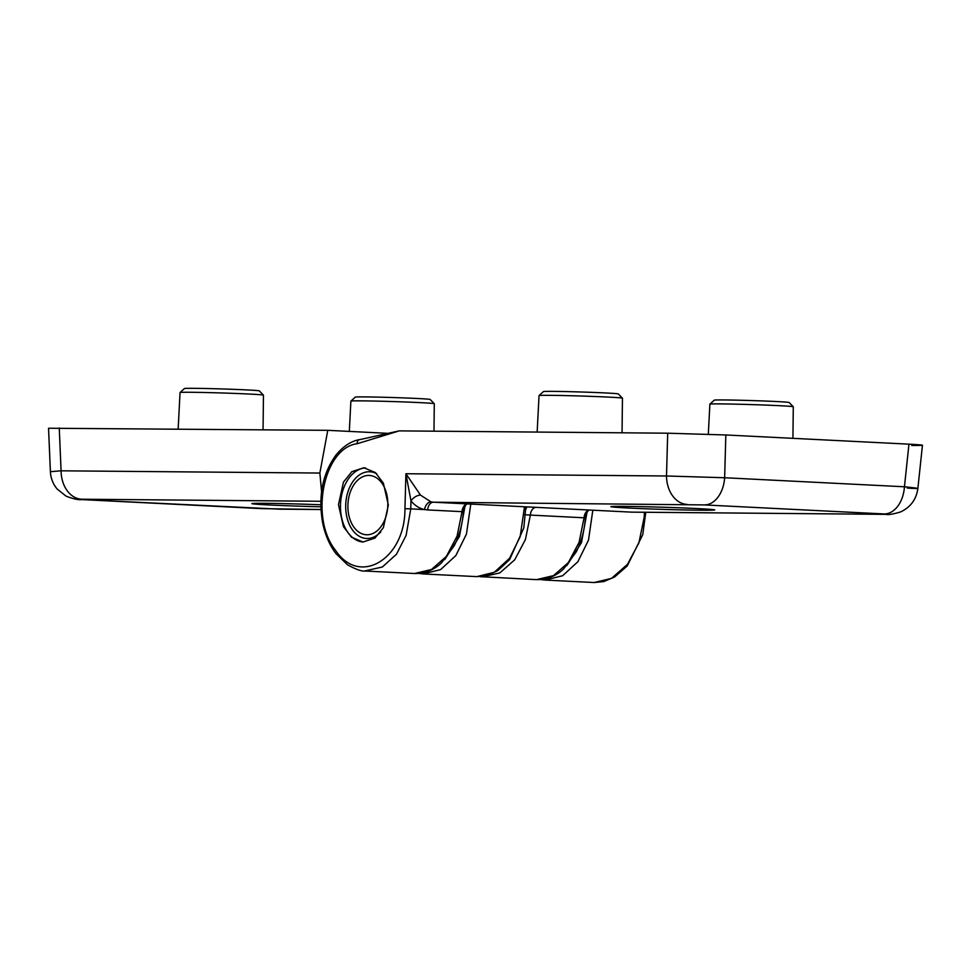 <?xml version="1.0" encoding="UTF-8"?>
<svg xmlns="http://www.w3.org/2000/svg" width="971" height="971" viewBox="0 0 971 971"><rect width="100%" height="100%" fill="white"/><g stroke="black" fill="none" stroke-linecap="round" stroke-linejoin="round"><path stroke-width="1.46" d="M363.275 542.024A37.104 24.93 92.9 0 1 340.481 504.762A37.104 24.93 92.9 0 1 365.557 467.925M376.651 473.727A33.402 22.43 -87.1 0 0 369.83 471.76A33.402 22.43 -87.1 0 0 345.712 504.932A33.402 22.43 -87.1 0 0 366.48 538.48A33.402 22.43 -87.1 0 0 380.863 531.853M388.351 505.09L383.363 483.097L375.34 472.549L363.834 467.743L351.866 471.663L343.467 482.089L338.478 504.665L343.455 526.67L351.478 537.206L362.984 542.012L374.952 538.104L383.363 527.678L388.351 505.09M624.353 506.364A51.949 1.08 -178.2 0 0 610.88 506.644A51.949 1.08 -178.2 0 0 643.567 508.695A51.949 1.08 -178.2 0 0 701.232 510.224A51.949 1.08 -178.2 0 0 714.717 509.909A51.949 1.08 -178.2 0 0 681.023 507.857A51.949 1.08 -178.2 0 0 624.353 506.364M399.263 430.881L357.17 443.723C357.134 441.162 358.068 439.778 359.974 439.584L399.251 430.881L667.696 433.2L725.835 434.972L724.645 477.744A28.863 19.384 92.9 0 1 704.412 504.92L433.442 502.201L631.551 512.142L885.067 514.327C889.485 514.351 889.205 514.217 884.217 513.95L704.412 504.92M357.17 443.723C323.744 447.777 309.312 517.786 335.553 550.351C359.501 586.69 405.332 559.065 404.943 508.695L405.914 473.739L420.528 495.137L431.039 501.898L433.442 502.201A8.241 5.535 92.9 0 0 427.665 509.933L424.57 509.569A8.241 5.523 101.7 0 1 431.039 501.898M907.242 488.073C921.928 488.923 920.994 488.498 904.45 486.774L724.645 477.744L666.507 475.984L405.914 473.739L410.976 500.878C414.835 505.551 419.363 508.452 424.57 509.569L410.757 508.877L406.109 535.385L396.484 554.223L382.368 566.991L364.586 570.984M884.217 513.95A28.863 19.384 92.9 0 0 904.45 486.774L908.953 444.16L725.835 434.972M908.953 444.16C925.581 445.07 926.516 445.495 911.745 445.458M667.696 433.2L666.507 475.984A28.863 21.374 90.5 0 0 686.97 504.386M631.551 512.142L885.722 514.351A28.863 21.374 -89.5 0 1 885.067 514.327M404.943 508.695L410.757 508.877L410.976 500.878A8.241 4.406 140.8 0 1 420.528 495.137M320.782 504.774A51.949 1.08 -178.2 0 0 265.362 503.318A51.949 1.08 -178.2 0 0 251.89 503.597A51.949 1.08 -178.2 0 0 320.818 506.801M592.832 510.2L588.487 540.179L577.879 561.699L562.622 575.73L545.144 580.063L594.167 582.527L611.524 578.364L627.497 564.309L638.894 542.947L644.21 517.142L644.416 512.275M280.279 509.18A28.863 21.374 -89.5 0 1 279.624 509.168L320.94 509.52L261.648 508.622L81.831 499.592C78.481 500.077 73.226 498.924 66.089 496.145L57.143 489.02C52.98 483.971 50.723 478.181 50.395 471.675L48.55 428.247L327.773 430.323L319.86 473.047L321.583 491.654M327.773 430.323L387.781 433.333M50.395 471.675L61.076 470.814A28.863 21.374 90.5 0 0 81.54 499.215C77.11 499.203 77.389 499.337 82.377 499.604L279.624 509.168M444.767 559.563L459.429 536.538L464.975 506.267M566.797 565.692L581.459 542.655L587.006 512.397M347.885 506.243A29.688 19.942 -87.1 0 0 349.172 516.706A29.688 19.942 -87.1 0 0 371.408 534.062A29.688 19.942 -87.1 0 0 387.83 503.973A29.688 19.942 -87.1 0 0 372.913 476.118A29.688 19.942 -87.1 0 0 350.422 491.69A29.688 19.942 -87.1 0 0 347.885 506.243M539.051 395.549L543.469 391.568A37.432 0.777 1.8 0 1 543.602 391.519A37.432 0.777 1.8 0 1 582.151 392.029A37.432 0.777 1.8 0 1 618.284 393.923L622.435 398.171A41.729 0.862 -178.2 0 0 582.163 396.059A41.729 0.862 -178.2 0 0 539.196 395.5A41.729 0.862 -178.2 0 0 539.051 395.549A41.729 0.862 -178.2 0 0 539.039 395.561L537.157 432.071M622.059 432.799L622.447 398.183A41.729 0.862 -178.2 0 0 622.435 398.171M709.886 404.13L714.304 400.149A37.432 0.777 1.8 0 1 715.651 400.003A37.432 0.777 1.8 0 1 756.373 400.72A37.432 0.777 1.8 0 1 789.12 402.492L793.283 406.752A41.729 0.862 -178.2 0 0 756.773 404.761A41.729 0.862 -178.2 0 0 711.391 403.96A41.729 0.862 -178.2 0 0 709.886 404.13A41.729 0.862 -178.2 0 0 709.874 404.142L708.32 434.219M792.931 438.334L793.283 406.764A41.729 0.862 -178.2 0 0 793.283 406.752M180.06 392.502L184.466 388.521A37.432 0.777 1.8 0 1 184.611 388.473A37.432 0.777 1.8 0 1 223.16 388.983A37.432 0.777 1.8 0 1 259.293 390.876L263.444 395.124A41.729 0.862 -178.2 0 0 263.444 395.124A41.729 0.862 -178.2 0 0 223.172 393.012A41.729 0.862 -178.2 0 0 180.205 392.454A41.729 0.862 -178.2 0 0 180.06 392.502A41.729 0.862 -178.2 0 0 180.048 392.527L178.166 429.024M350.895 401.084L355.313 397.103A37.432 0.777 1.8 0 1 355.447 397.054A37.432 0.777 1.8 0 1 393.995 397.564A37.432 0.777 1.8 0 1 430.129 399.457L434.28 403.705A41.729 0.862 -178.2 0 0 394.008 401.593A41.729 0.862 -178.2 0 0 351.041 401.035A41.729 0.862 -178.2 0 0 350.895 401.084A41.729 0.862 -178.2 0 0 350.883 401.108L349.317 431.403M433.976 431.185L434.292 403.73A41.729 0.862 -178.2 0 0 434.28 403.705M589.931 510.054C587.965 509.957 586.46 512.542 585.416 517.822C584.518 530.263 581.471 541.6 576.276 551.831L563.653 568.86C559.539 572.854 550.606 579.796 536.599 579.626L553.506 575.621L568.399 562.525L579.117 542.255L584.057 517.786L530.372 515.091L525.42 539.56L514.703 559.83L499.81 572.926L482.114 576.883M467.913 503.925C465.946 503.828 464.441 506.413 463.385 511.693C462.487 524.134 459.441 535.47 454.246 545.702L441.623 562.731C437.52 566.724 428.575 573.667 414.581 573.509L431.476 569.504L446.369 556.395L457.086 536.126L462.038 511.656L427.665 509.933M467.816 503.925L467.828 503.925A4.127 3.059 -89.5 0 1 467.816 503.925A8.241 5.535 92.9 0 0 462.038 511.656L462.33 511.559M536.089 507.36A4.127 3.059 -89.5 0 0 536.15 507.36L536.15 507.36A8.241 5.535 -87.1 0 0 530.372 515.091L524.558 514.691M525.845 509.18A12.368 8.314 92.9 0 1 527.071 506.898M584.348 517.689L584.057 517.786A8.241 5.535 92.9 0 1 589.834 510.054A4.127 3.059 -89.5 0 0 589.895 510.054M470.801 504.07L466.456 534.05L455.848 555.57L440.603 569.601L423.113 573.934L476.81 576.628L494.288 572.307L509.544 558.276L520.153 536.745L524.498 506.777M59.255 428.005L61.076 470.814L319.86 473.047M545.144 580.063L540.883 579.566M320.818 501.279L81.54 499.215M536.599 579.638L479.868 576.64M414.581 573.509L365.557 571.045C361.855 571.543 355.799 569.431 347.4 564.697L335.82 553.458C329.485 544.937 325.091 534.742 322.651 522.835C318.027 496.06 322.554 473.35 336.245 454.719C343.443 446.15 351.174 441.113 359.416 439.62M922.45 445.216L917.874 488.449C916.357 499.385 910.58 507.214 900.578 511.935C892.98 514.217 888.028 515.018 885.722 514.351M645.776 512.287L642.753 534.645L627.205 565.984L614.558 577.017L603.719 581.593L594.167 582.527M525.845 506.838L523.794 527.957L509.617 559.612L497.807 570.608L486.253 575.718L476.797 576.628M418.865 573.436L423.113 573.934M349.172 516.706L349.621 518.465M350.422 491.69L351.053 489.991M263.457 395.148L263.056 429.765"/></g></svg>
